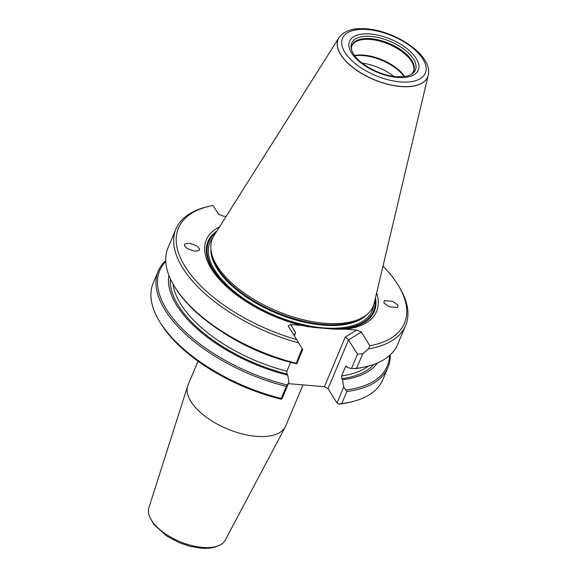 <?xml version="1.0" encoding="UTF-8"?>
<svg xmlns="http://www.w3.org/2000/svg" width="577" height="577" viewBox="0 0 577 577"><rect width="100%" height="100%" fill="white"/><g stroke="black" fill="none" stroke-linecap="round" stroke-linejoin="round"><path stroke-width="0.87" d="M285.254 426.958L225.297 540.072A41.515 19.87 -157.2 0 1 221.568 544.075A41.515 19.87 -157.2 0 1 202.469 547.407A41.515 19.87 -157.2 0 1 148.577 513.393A41.515 19.87 -157.2 0 1 148.83 507.926L187.691 385.948A52.969 25.352 22.8 0 0 206.169 417.099A52.969 25.352 22.8 0 0 256.138 436.313A52.969 25.352 22.8 0 0 285.254 426.958A52.969 25.352 22.8 0 0 285.723 425.97L302.99 384.902M198.034 361.216L188.073 384.924A52.969 25.352 22.8 0 0 187.691 385.948M398 305.118L392.706 301.374L384.268 300.603L383.936 302.99L389.23 306.733L397.668 307.505L398 305.118M184.936 246.134C185.671 247.894 188.816 249.531 194.37 251.053C198.986 251.074 200.529 250.151 199 248.269C198.264 246.509 195.12 244.872 189.573 243.357C184.95 243.328 183.407 244.259 184.936 246.134L184.626 245.492M199.31 248.918L199 248.269M338.923 37.729L213.959 235.712A87.199 41.739 22.8 0 0 210.951 249.552A87.199 41.739 22.8 0 0 324.476 323.257A87.199 41.739 22.8 0 0 366.431 314.919A87.199 41.739 22.8 0 0 374.221 303.076L428.235 75.277A48.598 23.26 -157.2 0 1 400.517 86.521A48.598 23.26 -157.2 0 1 352.518 67.257A48.598 23.26 -157.2 0 1 338.923 37.729A48.598 23.26 -157.2 0 1 339.413 37.022A48.598 23.26 -157.2 0 1 339.442 36.978M376.622 292.95A92.342 44.205 -157.2 0 1 346.034 329.186L333.037 329.07L313.513 327.419L301.317 325.399A92.342 44.205 -157.2 0 1 217.226 276.888A92.342 44.205 -157.2 0 1 219.512 226.905M354.761 55.81A33.935 16.243 -157.2 0 1 363.315 55.601A33.935 16.243 -157.2 0 1 404.239 76.611M354.523 55.493A33.351 15.961 -157.2 0 1 363.878 55.125A33.351 15.961 -157.2 0 1 404.628 76.553M362.233 63.153A33.935 16.243 -157.2 0 1 393.766 76.409M410.954 74.599A33.452 16.012 22.8 0 0 412.67 72.918A33.452 16.012 22.8 0 0 404.333 52.399A33.452 16.012 22.8 0 0 370.73 38.681A33.452 16.012 22.8 0 0 351.501 47.206A33.452 16.012 22.8 0 0 351.501 49.608M405.79 76.359A34.584 16.553 22.8 0 0 411.79 74.108A34.584 16.553 22.8 0 0 407.903 52.507A34.584 16.553 22.8 0 0 370.982 36.43A34.584 16.553 22.8 0 0 351.263 48.67A34.584 16.553 22.8 0 0 353.852 54.526C359.954 64.61 380.842 75.753 396.442 76.705L405.79 76.359M226.148 216.397L223.155 216.144L218.474 214.117L213.072 205.448A122.605 58.688 22.8 0 0 209.119 206.299A122.605 58.688 22.8 0 0 186.22 268.327A122.605 58.688 22.8 0 0 296.701 339.608L298.742 342.954A124.567 59.633 -157.2 0 1 175.963 228.946A124.567 59.633 -157.2 0 1 207.136 206.782L209.119 206.299M165.729 260.515A124.567 59.633 22.8 0 0 158.278 271.017L153.208 283.083A124.567 59.633 22.8 0 0 159.18 320.862A124.567 59.633 22.8 0 0 281.187 398.462L281.316 399.248L282.203 398.354L288.918 382.371L287.699 375.144A113.719 54.433 -157.2 0 1 168.931 275.373M281.316 399.248A122.605 58.688 -157.2 0 1 160.226 322.615L159.18 320.862M339.139 404.145L341.757 403.597A124.567 59.633 22.8 0 0 351.71 401.794L349.72 402.277A122.605 58.688 -157.2 0 1 339.139 404.145L336.99 402.998L328.046 388.646L324.425 386.713L345.327 336.982L356.651 330.087L346.034 329.186M288.377 383.662L324.425 386.713M341.757 403.597L346.835 391.523L343.712 387.016L336.99 402.998M281.187 398.462L286.264 386.395L288.918 382.371M346.835 391.523A124.567 59.633 22.8 0 0 387.953 367.556A124.567 59.633 22.8 0 0 390.24 354.891M351.71 401.794A124.567 59.633 22.8 0 0 382.876 379.63L387.953 367.556M346.063 389.951A123.391 59.063 22.8 0 0 389.525 355.533M377.387 363.005A113.719 54.433 -157.2 0 1 342.493 379.789L343.712 387.016M165.765 261.475A123.391 59.063 22.8 0 0 287.144 384.96M158.278 271.017A124.567 59.633 22.8 0 0 286.264 386.395M351.494 368.494L356.579 368.35L362.717 353.744L357.48 354.249L351.494 368.494L347.628 367.563L346.265 366.013L345.5 366.806L341.692 375.858L341.772 378.635L342.493 379.789M296.08 363.69L302.146 348.609L302.694 349.612L296.708 363.849L296.08 363.69A123.391 59.063 22.8 0 1 223.422 332.756A123.391 59.063 22.8 0 1 174.622 286.668L173.994 285.622A124.567 59.633 22.8 0 0 296.001 363.221M356.579 368.35A124.567 59.633 22.8 0 0 366.525 366.554A124.567 59.633 22.8 0 0 397.69 344.39L405.638 325.486A124.567 59.633 -157.2 0 1 368.508 348.869L362.717 353.744M368.508 348.869L369.864 345.803A122.605 58.688 22.8 0 0 398.62 285.961L399.666 287.714A124.567 59.633 -157.2 0 1 405.638 325.486M355.006 368.681A123.391 59.063 22.8 0 0 365.335 366.842L366.525 366.554M175.963 228.946L168.022 247.843A124.567 59.633 22.8 0 0 173.994 285.622M302.146 348.609L298.742 342.954M223.422 332.756L226.148 334.48A113.719 54.433 22.8 0 0 292.842 362.919L296.708 363.849M290.628 362.356L286.906 371.213L286.985 373.99L287.699 375.144M357.48 354.249L348.537 339.903L328.046 388.646M301.317 325.399L290.7 324.498L288.161 325.911L296.701 339.608M369.864 345.803L361.325 332.107L348.537 339.903L345.327 336.982M361.325 332.107L356.651 330.087M398.62 285.961A122.605 58.688 22.8 0 0 382.977 266.156M428.415 74.375A48.598 23.26 -157.2 0 1 428.401 74.426A48.598 23.26 -157.2 0 1 428.235 75.277M290.7 324.498L295.64 332.778L294.357 335.843M295.64 332.778L293.881 335.086M210.951 249.552L211.153 251.543A86.204 41.263 22.8 0 0 323.387 324.404A86.204 41.263 22.8 0 0 364.873 316.16L366.431 314.919M210.915 249.192A86.023 41.176 22.8 0 0 323.041 324.966A86.023 41.176 22.8 0 0 366.72 314.689M210.872 248.701A86.023 41.176 22.8 0 0 322.983 325.118A86.023 41.176 22.8 0 0 367.095 314.371M216.858 231.117A90.207 43.181 22.8 0 0 223.039 282.615A90.207 43.181 22.8 0 0 308.94 326.878M215.675 232.993A89.377 42.785 22.8 0 0 226.335 285.442A89.377 42.785 22.8 0 0 313.513 327.419M212.949 237.5A87.985 42.114 22.8 0 0 234.377 291.544A87.985 42.114 22.8 0 0 323.026 327.844A87.985 42.114 22.8 0 0 373.644 305.053M412.67 72.918L413.32 71.822A33.351 15.961 22.8 0 0 402.45 51.959A33.351 15.961 22.8 0 0 370.463 39.467A33.351 15.961 22.8 0 0 351.833 45.972L351.501 47.206M370.369 34.007A37.274 17.844 22.8 0 0 351.581 52.983A37.274 17.844 22.8 0 0 397.445 77.441A37.274 17.844 22.8 0 0 416.233 58.465A37.274 17.844 22.8 0 0 370.369 34.007M428.422 74.325C432.187 55.233 395.836 30.942 366.64 28.85C354.026 27.725 344.967 30.422 339.471 36.935A48.569 23.253 22.8 0 0 351.956 66.658A48.569 23.253 22.8 0 0 400.546 86.413A48.569 23.253 22.8 0 0 428.422 74.325L428.401 74.426M367.592 29.55A44.927 21.508 22.8 0 0 344.945 52.42A44.927 21.508 22.8 0 0 400.229 81.898A44.927 21.508 22.8 0 0 422.876 59.027A44.927 21.508 22.8 0 0 367.592 29.55M286.985 373.99A111.815 53.524 -157.2 0 1 170.359 278.749M373.975 364.339A111.815 53.524 -157.2 0 1 341.772 378.635M286.906 371.213A109.854 52.586 -157.2 0 1 173.021 283.949M368.393 366.078A109.854 52.586 -157.2 0 1 341.692 375.858M347.022 366.59A109.854 52.586 -157.2 0 1 345.5 366.806M333.037 329.07A89.377 42.785 22.8 0 0 374.963 299.946M337.733 329.316A90.207 43.181 22.8 0 0 375.476 297.79M221.568 544.075C214.031 548.705 206.032 548.604 200.608 548.15L189.335 546.138L179.144 542.632L166.638 535.975L153.965 524.594L149.465 516.631L148.577 513.393"/></g></svg>

